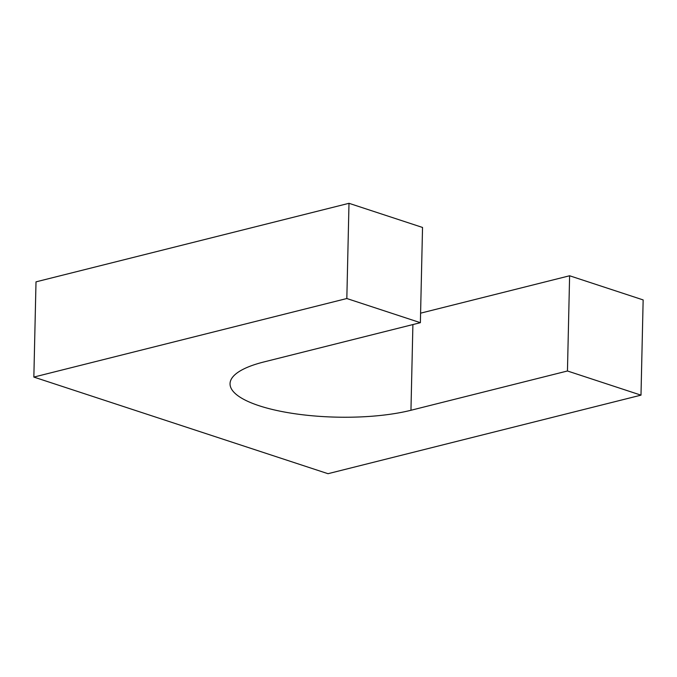 <?xml version="1.0" encoding="UTF-8"?>
<svg xmlns="http://www.w3.org/2000/svg" width="677" height="677" viewBox="0 0 677 677"><rect width="100%" height="100%" fill="white"/><g stroke="black" fill="none" stroke-linecap="round" stroke-linejoin="round"><path stroke-width="1.02" d="M348.993 203.303L36.008 281.852L33.85 377.081L346.827 298.523L420.375 322.684L422.533 227.455L348.993 203.303L346.827 298.523M412.902 324.554L410.956 410.27A107.406 31.04 1.3 0 1 294.47 413.681A107.406 31.04 1.3 0 1 230.045 383.673A107.406 31.04 1.3 0 1 263.878 361.958L420.375 322.684M410.956 410.27L567.453 370.988L640.992 395.148L643.15 299.919L569.611 275.767L567.453 370.988M420.586 313.172L569.611 275.767M33.85 377.081L328.007 473.697L640.992 395.148"/></g></svg>
